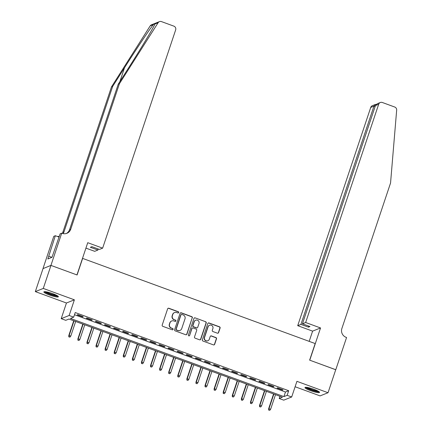 <?xml version="1.0" encoding="UTF-8"?>
<svg xmlns="http://www.w3.org/2000/svg" width="432" height="432" viewBox="0 0 432 432"><rect width="100%" height="100%" fill="white"/><g stroke="black" fill="none" stroke-linecap="round" stroke-linejoin="round"><path stroke-width="0.65" d="M178.713 312.579A0.675 0.659 68.2 0 0 178.297 311.715L168.826 308.248A0.967 0.94 68.2 0 0 167.632 308.826L162.189 325.096A0.967 0.94 68.2 0 0 162.778 326.322L172.249 329.794A0.675 0.659 68.2 0 0 173.086 329.389A0.675 0.659 68.2 0 0 172.676 328.531L171.45 328.077A3.089 3.002 68.2 0 1 169.56 324.14L170.014 322.785A3.089 3.002 68.2 0 1 173.837 320.938L175.063 321.386A0.675 0.659 68.2 0 0 175.9 320.981A0.675 0.659 68.2 0 0 175.484 320.123L174.258 319.675A3.089 3.002 68.2 0 1 172.373 315.738L172.827 314.377A3.089 3.002 68.2 0 1 176.65 312.53L177.876 312.979A0.675 0.659 68.2 0 0 178.713 312.579M178.227 313.011A0.675 0.659 68.2 0 0 178.087 311.801L168.61 308.335A0.967 0.94 68.2 0 0 168.059 308.302M172.6 329.821A0.675 0.659 68.2 0 0 172.46 328.612L171.45 328.077M175.414 321.413A0.675 0.659 68.2 0 0 175.273 320.209L174.258 319.675M313.934 389.318A7.668 1.183 -161.5 0 0 304.987 387.553A7.668 1.183 -161.5 0 0 310.586 390.658A7.668 1.183 -161.5 0 0 319.529 392.418A7.668 1.183 -161.5 0 0 313.934 389.318M52.785 293.679A7.668 1.183 -161.5 0 0 43.843 291.913A7.668 1.183 -161.5 0 0 49.437 295.018A7.668 1.183 -161.5 0 0 58.385 296.779A7.668 1.183 -161.5 0 0 52.785 293.679M217.382 333.18A0.967 0.94 68.2 0 0 218.576 332.602L220.104 328.039A0.967 0.94 68.2 0 0 219.51 326.808L208.991 322.958A0.967 0.94 68.2 0 0 207.797 323.536L202.354 339.806A0.967 0.94 68.2 0 0 202.943 341.037L213.462 344.887A0.967 0.94 68.2 0 0 214.655 344.309L216.502 338.796A0.967 0.94 68.2 0 0 215.914 337.565L211.41 335.918A0.967 0.94 68.2 0 0 210.217 336.496L209.304 339.228A2.581 2.511 68.2 0 1 205.195 340.195A2.581 2.511 68.2 0 1 204.53 337.484L208.116 326.77A2.581 2.511 68.2 0 1 212.225 325.804A2.581 2.511 68.2 0 1 212.884 328.52L212.29 330.302A0.967 0.94 68.2 0 0 212.879 331.533L217.382 333.18M287.145 395.323L291.686 396.986L283.748 400.162L279.207 398.498L282.425 397.208L68.969 319.037L65.75 320.323L61.209 318.659L69.147 315.484L73.688 317.147L70.47 318.433L283.927 396.608L287.145 395.323L288.689 390.717L75.227 312.541L73.688 317.147M50.933 265.399L76.955 274.925L87.739 242.698L102.638 248.152L175.662 29.9A2.948 2.867 68.2 0 0 173.864 26.141L161.465 21.6A2.948 2.867 68.2 0 0 158.112 22.734L119.416 83.732L70.729 229.23A6.88 6.685 -111.8 0 1 62.219 233.35L61.717 233.167L50.933 265.399L43.038 268.591L50.976 265.415L77.09 274.979L82.636 258.401L315.171 343.559L309.625 360.137L335.74 369.7L328.034 392.726L296.924 381.332L291.686 396.986M50.976 265.415L43.276 288.436L35.332 291.611L66.447 303.005L61.209 318.659M66.447 303.005L74.385 299.83L43.276 288.436M74.385 299.83L69.147 315.484M192.375 317.887A0.967 0.94 68.2 0 0 191.786 316.656L181.262 312.8A0.967 0.94 68.2 0 0 180.068 313.378L174.625 329.648A0.967 0.94 68.2 0 0 175.214 330.88L185.733 334.735A0.967 0.94 68.2 0 0 186.932 334.157L192.159 317.968A0.967 0.94 68.2 0 0 191.57 316.742L181.051 312.887A0.967 0.94 68.2 0 0 180.5 312.86M195.129 317.876L205.648 321.732A0.967 0.94 68.2 0 1 206.237 322.963L200.794 339.233A0.967 0.94 68.2 0 1 199.6 339.811L195.097 338.159A0.967 0.94 68.2 0 1 194.508 336.933L196.717 330.334A0.967 0.94 68.2 0 0 196.128 329.103L193.142 328.007A0.967 0.94 68.2 0 0 191.943 328.585L189.648 335.453A0.675 0.659 68.2 0 1 188.573 335.707A0.675 0.659 68.2 0 1 188.401 335L193.936 318.454A0.967 0.94 68.2 0 1 195.129 317.876L205.648 321.732M295.115 386.748L320.096 395.901L328.034 392.726M43.038 268.591L35.332 291.611M83.209 316.656L77.76 314.663L77.225 314.874L82.674 316.872L83.209 316.656M92.297 319.982L86.843 317.99L86.308 318.206L91.757 320.198L92.297 319.982M101.38 323.309L95.926 321.316L95.391 321.532L100.84 323.525L101.38 323.309M110.462 326.635L105.008 324.643L104.474 324.859L109.922 326.851L110.462 326.635M119.545 329.962L114.097 327.969L113.557 328.185L119.005 330.178L119.545 329.962M128.628 333.293L123.179 331.295L122.639 331.511L128.093 333.504L128.628 333.293M137.711 336.62L132.262 334.622L131.722 334.838L137.176 336.83L137.711 336.62M146.794 339.946L141.345 337.948L140.805 338.164L146.259 340.157L146.794 339.946M155.876 343.273L150.428 341.275L149.893 341.491L155.342 343.483L155.876 343.273M164.959 346.599L159.511 344.601L158.976 344.817L164.425 346.81L164.959 346.599M174.042 349.925L168.593 347.927L168.059 348.143L173.507 350.136L174.042 349.925M183.125 353.252L177.676 351.254L177.142 351.47L182.59 353.462L183.125 353.252M192.213 356.578L186.759 354.58L186.224 354.796L191.673 356.789L192.213 356.578M201.296 359.905L195.842 357.907L195.307 358.123L200.756 360.115L201.296 359.905M210.379 363.231L204.925 361.233L204.39 361.449L209.839 363.447L210.379 363.231M219.461 366.557L214.013 364.559L213.473 364.775L218.921 366.773L219.461 366.557M228.544 369.884L223.096 367.886L222.556 368.102L228.01 370.1L228.544 369.884M237.627 373.21L232.178 371.212L231.638 371.428L237.092 373.426L237.627 373.21M246.71 376.537L241.261 374.539L240.727 374.755L246.175 376.753L246.71 376.537M255.793 379.863L250.344 377.865L249.809 378.081L255.258 380.079L255.793 379.863M264.875 383.189L259.427 381.191L258.892 381.407L264.341 383.405L264.875 383.189M273.958 386.516L268.51 384.518L267.975 384.734L273.424 386.732L273.958 386.516M74.493 314.739L285.466 392.002L288.689 390.717M277.058 388.06L282.506 390.058L283.041 389.842L277.592 387.844L277.058 388.06M279.941 396.301L279.207 398.498M285.466 392.002L283.927 396.608M82.674 316.872L82.798 316.505M91.757 320.198L91.881 319.831M100.84 323.525L100.964 323.158M109.922 326.851L110.047 326.484M119.005 330.178L119.129 329.81M128.093 333.504L128.212 333.137M137.176 336.83L137.295 336.463M146.259 340.157L146.378 339.795M155.342 343.483L155.461 343.121M164.425 346.81L164.549 346.448M173.507 350.136L173.632 349.774M182.59 353.462L182.714 353.101M191.673 356.789L191.797 356.427M200.756 360.115L200.88 359.753M209.839 363.447L209.963 363.08M218.921 366.773L219.046 366.406M228.01 370.1L228.128 369.733M237.092 373.426L237.211 373.059M246.175 376.753L246.294 376.385M255.258 380.079L255.382 379.712M264.341 383.405L264.465 383.038M273.424 386.732L273.548 386.365M282.506 390.058L282.631 389.691M174.533 312.557L174.323 312.644A3.089 3.002 68.2 0 0 172.616 314.464L172.827 314.377M174.047 319.761A3.089 3.002 68.2 0 1 172.163 315.819L172.616 314.464M171.725 320.965L171.509 321.052A3.089 3.002 68.2 0 0 169.803 322.871L170.014 322.785M171.234 328.163A3.089 3.002 68.2 0 1 169.349 324.227L169.803 322.871M186.284 334.762A0.967 0.94 68.2 0 0 186.716 334.238L192.159 317.968M181.823 314.426A0.675 0.659 68.2 0 0 180.986 314.831L176.207 329.114A0.675 0.659 68.2 0 0 176.618 329.972L177.914 330.448A3.089 3.002 68.2 0 0 181.732 328.601L184.999 318.838A3.089 3.002 68.2 0 0 183.114 314.901L181.823 314.426M181.359 314.431L181.143 314.518A0.675 0.659 68.2 0 0 180.77 314.917L180.986 314.831M180.025 330.421L179.809 330.507A3.089 3.002 68.2 0 1 177.698 330.534L176.402 330.059A0.675 0.659 68.2 0 1 175.991 329.2L180.77 314.917M200.151 339.838A0.967 0.94 68.2 0 0 200.578 339.32L206.021 323.05A0.967 0.94 68.2 0 0 205.432 321.818M192.478 328.018L192.267 328.104A0.967 0.94 68.2 0 0 191.732 328.671L189.648 335.453M189.162 335.885A0.675 0.659 68.2 0 0 189.432 335.54M199.006 323.487A2.581 2.511 68.2 0 0 195.664 320.215A2.581 2.511 68.2 0 0 194.238 321.737L192.974 325.512A0.967 0.94 68.2 0 0 193.563 326.743L196.549 327.834A0.967 0.94 68.2 0 0 197.743 327.256L199.006 323.487M195.664 320.215L195.448 320.301A2.581 2.511 68.2 0 0 194.022 321.824L194.238 321.737M197.208 327.829L196.997 327.915A0.967 0.94 68.2 0 1 196.333 327.92L193.347 326.83A0.967 0.94 68.2 0 1 192.758 325.598L194.022 321.824M194.913 317.963A0.967 0.94 68.2 0 0 194.362 317.936M209.542 325.247L209.326 325.334A2.581 2.511 68.2 0 0 207.9 326.857L208.116 326.77M207.873 340.751L207.662 340.837A2.581 2.511 68.2 0 1 204.32 337.57L207.9 326.857M214.013 344.914A0.967 0.94 68.2 0 0 214.445 344.396L216.286 338.882A0.967 0.94 68.2 0 0 215.698 337.651L211.194 336.004A0.967 0.94 68.2 0 0 210.643 335.977M217.933 333.212A0.967 0.94 68.2 0 0 218.36 332.689L219.888 328.126A0.967 0.94 68.2 0 0 219.299 326.894L208.775 323.044A0.967 0.94 68.2 0 0 208.224 323.012M68.834 336.884L69.957 337.127L68.834 336.884L68.785 335.588L70.805 336.031L75.67 321.489M69.044 336.798L69.169 335.432L74.034 320.89M68.785 335.588L73.737 320.782M70.805 336.031L69.957 337.127M57.521 295.844A6.637 1.026 18.5 0 1 53.168 295.234A6.637 1.026 18.5 0 1 45.095 291.686M46.186 291.827A6.145 0.95 -161.5 0 0 53.19 294.656A6.145 0.95 -161.5 0 0 56.565 295.294M44.399 291.681A7.619 1.177 -161.5 0 0 53.438 295.477A7.619 1.177 -161.5 0 0 58.082 296.26M318.665 391.484A6.637 1.026 18.5 0 1 314.318 390.874A6.637 1.026 18.5 0 1 306.239 387.326M307.336 387.461A6.145 0.95 -161.5 0 0 314.334 390.296A6.145 0.95 -161.5 0 0 317.709 390.933M305.543 387.315A7.619 1.177 -161.5 0 0 314.582 391.117A7.619 1.177 -161.5 0 0 319.226 391.9M119.416 83.732L118.238 84.202L130.108 65.497C141.507 47.596 153.247 27.994 154.975 23.987C155.623 22.95 155.066 23.171 153.317 24.651C149.402 29.533 135.799 49.88 124.519 67.732L112.649 86.438L63.968 231.935A6.88 6.685 -111.8 0 1 63.131 233.615M158.112 22.734L154.975 23.987L155.261 23.431M102.638 248.152L99.43 249.437L91.892 246.672L90.364 247.282L97.907 250.042L98.253 249.005M97.907 250.042L94.694 251.327L85.925 248.114M112.649 86.438L111.478 86.908L62.791 232.405A6.88 6.685 -111.8 0 1 62.365 233.404M66.328 233.496A6.88 6.685 -111.8 0 0 69.557 229.7L118.238 84.202M153.317 24.651L150.174 25.909L111.478 86.908M61.717 233.167L60.161 233.788L51.991 257.315L47.849 258.973L55.334 235.721L53.779 236.342L42.995 268.569M59.06 237.082L55.334 235.721M150.174 25.909A2.948 2.867 -111.8 0 1 151.502 24.802L159.446 21.627M59.33 236.266A6.88 6.685 -111.8 0 1 57.326 236.45M51.899 257.353L48.773 256.208M305.651 322.499L378.675 104.252L375.467 105.532L302.443 323.784L305.651 322.499L320.544 327.958L309.76 360.185L335.729 369.743M375.467 105.532L377.32 103.707L380.306 102.508A2.948 2.867 68.2 0 1 382.325 102.487L394.724 107.028A2.948 2.867 68.2 0 1 396.668 110.095L390.55 183.028L341.869 328.531A6.88 6.685 68.2 0 0 346.07 337.306L346.572 337.489L335.783 369.716M309.182 341.366L312.606 331.133L320.544 327.958M312.606 331.133L297.707 325.674L300.915 324.394L308.459 327.154L309.982 326.543L302.443 323.784M300.915 324.394L373.945 106.142L370.737 107.428A2.948 2.867 -111.8 0 1 372.362 105.683L375.354 104.49L373.945 106.142L375.116 106.574M297.707 325.674L370.737 107.428M380.306 102.508A2.948 2.867 68.2 0 0 378.675 104.252M308.459 327.154L308.804 326.111M376.234 104.377L375.354 104.49M77.917 340.211L79.04 340.454L77.917 340.211L77.868 338.915L79.888 339.358L84.753 324.815M78.127 340.124L78.251 338.758L83.117 324.216M77.868 338.915L82.82 324.108M79.888 339.358L79.04 340.454M86.999 343.537L88.123 343.78L86.999 343.537L86.951 342.241L88.97 342.684L93.836 328.142M87.215 343.451L87.334 342.085L92.2 327.542M86.951 342.241L91.903 327.434M88.97 342.684L88.123 343.78M96.082 346.864L97.205 347.112L96.082 346.864L96.034 345.568L98.053 346.01L102.919 331.468M96.298 346.777L96.417 345.411L101.282 330.869M96.034 345.568L100.985 330.761M98.053 346.01L97.205 347.112M105.165 350.19L106.288 350.438L105.165 350.19L105.116 348.894L107.136 349.337L112.001 334.795M105.381 350.104L105.505 348.737L110.371 334.195M105.116 348.894L110.068 334.087M107.136 349.337L106.288 350.438M114.248 353.516L115.371 353.765L114.248 353.516L114.199 352.22L116.219 352.663L121.084 338.121M114.464 353.43L114.588 352.064L119.453 337.522M114.199 352.22L119.151 337.414M116.219 352.663L115.371 353.765M123.331 356.843L124.454 357.091L123.331 356.843L123.282 355.547L125.307 355.99L130.172 341.447M123.547 356.756L123.671 355.39L128.536 340.848M123.282 355.547L128.239 340.74M125.307 355.99L124.454 357.091M132.413 360.169L133.537 360.418L132.413 360.169L132.365 358.873L134.39 359.316L139.255 344.774M132.629 360.083L132.754 358.717L137.619 344.174M132.365 358.873L137.322 344.066M134.39 359.316L133.537 360.418M141.496 363.496L142.619 363.744L141.496 363.496L141.448 362.2L143.473 362.642L148.338 348.1M141.712 363.409L141.836 362.043L146.702 347.506M141.448 362.2L146.405 347.393M143.473 362.642L142.619 363.744M150.584 366.822L151.702 367.07L150.584 366.822L150.53 365.526L152.555 365.969L157.421 351.427M150.795 366.736L150.919 365.369L155.785 350.833M150.53 365.526L155.488 350.719M152.555 365.969L151.702 367.07M159.667 370.148L160.79 370.397L159.667 370.148L159.619 368.852L161.638 369.295L166.504 354.753M159.878 370.062L160.002 368.696L164.867 354.159M159.619 368.852L164.57 354.046M161.638 369.295L160.79 370.397M168.75 373.475L169.873 373.723L168.75 373.475L168.701 372.179L170.721 372.622L175.586 358.085M168.961 373.388L169.085 372.022L173.95 357.485M168.701 372.179L173.653 357.372M170.721 372.622L169.873 373.723M177.833 376.801L178.956 377.05L177.833 376.801L177.784 375.505L179.804 375.948L184.669 361.411M178.049 376.715L178.168 375.354L183.033 360.812M177.784 375.505L182.736 360.698M179.804 375.948L178.956 377.05M186.916 380.128L188.039 380.376L186.916 380.128L186.867 378.832L188.887 379.274L193.752 364.738M187.132 380.041L187.25 378.68L192.116 364.138M186.867 378.832L191.819 364.025M188.887 379.274L188.039 380.376M195.998 383.454L197.122 383.702L195.998 383.454L195.95 382.158L197.969 382.601L202.835 368.064M196.214 383.368L196.339 382.007L201.204 367.465M195.95 382.158L200.902 367.357M197.969 382.601L197.122 383.702M205.081 386.78L206.204 387.029L205.081 386.78L205.033 385.484L207.052 385.927L211.918 371.39M205.297 386.694L205.421 385.333L210.287 370.791M205.033 385.484L209.984 370.683M207.052 385.927L206.204 387.029M214.164 390.107L215.287 390.355L214.164 390.107L214.115 388.811L216.135 389.259L221 374.717M214.38 390.02L214.504 388.66L219.37 374.117M214.115 388.811L219.073 374.009M216.135 389.259L215.287 390.355M223.247 393.433L224.37 393.682L223.247 393.433L223.198 392.137L225.223 392.585L230.089 378.043M223.463 393.347L223.587 391.986L228.452 377.444M223.198 392.137L228.155 377.336M225.223 392.585L224.37 393.682M232.33 396.76L233.453 397.008L232.33 396.76L232.281 395.464L234.306 395.912L239.171 381.37M232.546 396.673L232.67 395.312L237.535 380.77M232.281 395.464L237.238 380.662M234.306 395.912L233.453 397.008M241.412 400.086L242.536 400.334L241.412 400.086L241.364 398.79L243.389 399.238L248.254 384.696M241.628 400L241.753 398.639L246.618 384.097M241.364 398.79L246.321 383.989M243.389 399.238L242.536 400.334M250.501 403.412L251.618 403.661L250.501 403.412L250.452 402.116L252.472 402.565L257.337 388.022M250.711 403.326L250.835 401.965L255.701 387.423M250.452 402.116L255.404 387.315M252.472 402.565L251.618 403.661M259.583 406.739L260.707 406.987L259.583 406.739L259.535 405.443L261.554 405.891L266.42 391.349M259.794 406.652L259.918 405.292L264.784 390.749M259.535 405.443L264.487 390.641M261.554 405.891L260.707 406.987M268.666 410.065L269.789 410.314L268.666 410.065L268.618 408.769L270.637 409.217L275.503 394.675M268.877 409.984L269.001 408.618L273.866 394.076M268.618 408.769L273.569 393.968M270.637 409.217L269.789 410.314M124.519 67.732L119.858 81.648M63.968 231.935L62.791 232.405M69.557 229.7L70.729 229.23"/></g></svg>
